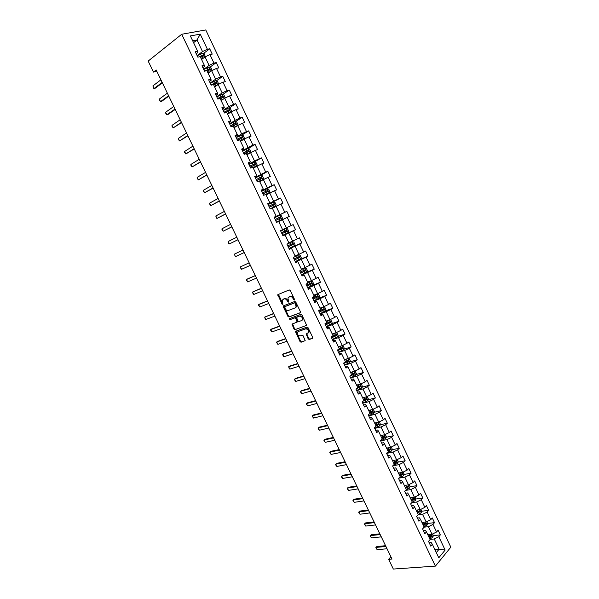 <?xml version="1.0" encoding="UTF-8"?>
<svg xmlns="http://www.w3.org/2000/svg" width="599" height="599" viewBox="0 0 599 599"><rect width="100%" height="100%" fill="white"/><g stroke="black" fill="none" stroke-linecap="round" stroke-linejoin="round"><path stroke-width="0.9" d="M294.304 300.047L294.468 299.298L290.26 290.493L289.235 289.916L277.816 294.671L282.032 304.135L282.93 304.352L282.181 300.166L283.986 298.931C285.266 298.616 286.344 299.23 287.228 300.773L287.775 301.903L288.681 302.113L287.932 297.913L289.774 296.647C291.062 296.333 292.155 296.947 293.046 298.504L294.304 300.047M308.193 338.884L309.226 339.483L312.446 338.398L312.693 337.364L308.058 327.683L307.025 327.084L295.412 331.352L300.054 341.64L301.065 342.239L305.191 340.651L303.161 335.814L302.143 335.223L300.241 335.874C298.16 335.777 297.201 334.586 297.374 332.295L298.16 331.532L305.617 328.918C307.729 328.993 308.702 330.191 308.537 332.497L306.164 334.025L308.193 338.884L308.732 338.532L309.758 339.131L312.745 338.121M181.714 34.263L148.17 61.068L153.486 72.082L156.182 69.978L392.001 559.062L388.639 559.331L393.333 569.05L435.398 566.115L181.714 34.263L205.757 29.95L450.83 547.172L435.398 566.115M300.211 312.85L300.451 311.794L295.786 302.046L294.76 301.462L283.559 305.797L283.334 306.845L287.947 316.444L288.958 317.028L300.376 312.753M301.933 314.887L306.643 325.347L295.022 329.652L294.012 329.061L291.983 324.216L297.111 322.007L295.741 318.511L294.723 317.927L289.998 319.656L289.257 318.713L300.908 314.295L301.933 314.887M433.302 535.618L440.332 534.914L438.101 530.205L436.574 531.994L432.98 524.424L434.522 522.657L432.283 517.933L430.733 519.692L427.124 512.1L428.689 510.363L426.443 505.623L424.871 507.353L421.262 499.738L422.842 498.031L420.58 493.276L418.993 494.969L415.369 487.331L416.971 485.662L414.71 480.892L413.1 482.554L409.461 474.895L411.079 473.247L408.81 468.463L407.185 470.095L403.539 462.406L405.171 460.796L402.895 455.996L401.255 457.599L397.594 449.886L399.248 448.307L396.965 443.492L395.303 445.057L391.626 437.322L393.303 435.78L391.012 430.951L389.328 432.478L385.644 424.721L387.343 423.208L385.045 418.364L383.338 419.862L379.639 412.075L381.361 410.6L379.055 405.733L377.325 407.2L373.619 399.391L375.356 397.946L373.042 393.071L371.298 394.501L367.576 386.662L369.336 385.254L367.015 380.358L365.248 381.758L361.519 373.896L363.293 372.518L360.965 367.614L359.183 368.977L355.439 361.085L357.236 359.744L354.893 354.825L353.096 356.15L349.337 348.236L351.149 346.933L348.805 341.992L346.986 343.287L343.212 335.343L345.054 334.07L342.703 329.121L340.853 330.378L337.072 322.412L338.937 321.176L336.571 316.205L334.706 317.425L330.918 309.436L332.797 308.23L330.423 303.244L328.544 304.434L324.733 296.415L326.635 295.247L324.261 290.245L322.352 291.399L318.533 283.357L320.458 282.226L318.069 277.202L316.145 278.325L312.311 270.254L314.258 269.161L311.862 264.122L309.915 265.2L306.074 257.106L308.036 256.05L305.64 250.996L303.671 252.037L299.814 243.913L301.791 242.894L299.388 237.825L297.396 238.829L293.532 230.682L295.532 229.694L293.121 224.61L291.107 225.583L287.228 217.407L289.25 216.456L286.831 211.35L284.795 212.286L280.901 204.087L282.953 203.173L280.519 198.052L278.468 198.95L274.559 190.722L276.626 189.846L274.192 184.709L272.111 185.57L268.195 177.311L270.284 176.473L267.835 171.321L265.739 172.138L261.808 163.856L263.919 163.055L261.464 157.889L259.345 158.668L255.399 150.356L257.533 149.6L255.069 144.404L252.928 145.153L248.967 136.812L251.123 136.093L248.652 130.882L246.488 131.593L242.513 123.229L244.699 122.54L242.221 117.314L240.027 117.988L236.043 109.595L238.245 108.943L235.759 103.702L233.55 104.338L229.552 95.915L231.776 95.308L229.282 90.045L227.043 90.636L223.03 82.183L225.284 81.621L222.776 76.343L220.522 76.897L216.494 68.413L218.77 67.889L216.254 62.596L213.978 63.105L209.935 54.599L212.233 54.112L209.71 48.796L207.404 49.268L200.223 34.136L190.37 35.947L197.663 51.267L195.281 51.754L197.857 57.16L200.223 56.658L204.326 65.269L201.975 65.8L204.544 71.184L206.887 70.645L210.968 79.225L208.639 79.794L211.2 85.17L213.521 84.586L217.594 93.137L215.288 93.751L217.841 99.097L220.133 98.476L224.191 107.004L221.915 107.648L224.453 112.986L226.722 112.32L230.772 120.818L228.511 121.507L231.042 126.823L233.296 126.119L237.324 134.588L235.093 135.314L237.616 140.615L239.84 139.874L243.86 148.312L241.644 149.084L244.16 154.362L246.361 153.576L250.367 161.992L248.181 162.801L250.689 168.064L252.868 167.233L256.859 175.619L254.695 176.465L257.188 181.714L259.345 180.853L263.328 189.209L261.179 190.093L263.672 195.319L265.806 194.42L269.767 202.747L267.648 203.675L270.134 208.879L272.246 207.943L276.191 216.239L274.095 217.205L276.573 222.401L278.662 221.42L282.593 229.694L280.519 230.69L282.99 235.871L285.057 234.853L282.945 235.789M440.332 534.914L438.812 536.711L445.147 550.062L438.79 557.811L432.373 544.319L430.801 546.176L428.525 541.391L430.097 539.549L426.458 531.905L424.871 533.724L422.587 528.924L424.182 527.113L420.528 519.445L418.918 521.235L416.627 516.42L418.244 514.646L414.575 506.949L412.951 508.701L410.652 503.871L412.284 502.127L408.608 494.407L406.961 496.129L404.654 491.285L406.309 489.57L402.618 481.828L400.956 483.52L398.642 478.653L400.312 476.976L396.613 469.204L394.928 470.866L392.607 465.985L394.299 464.345L390.585 456.543L388.878 458.168L386.55 453.278L388.264 451.668L384.543 443.844L382.813 445.431L380.477 440.527L382.207 438.947L378.471 431.1L376.726 432.658L374.382 427.731L376.135 426.189L372.391 418.319L370.624 419.839L368.265 414.897L370.04 413.385L366.281 405.493L364.492 406.976L362.133 402.019L363.93 400.544L360.156 392.622L358.344 394.075L355.978 389.095L357.798 387.658L354.009 379.714L352.182 381.129L349.801 376.135L351.643 374.734L347.847 366.76L345.997 368.138L343.609 363.129L345.466 361.766L341.655 353.762L339.79 355.11L337.394 350.086L339.274 348.753L335.455 340.726L333.561 342.036L331.157 336.997L333.059 335.695L329.225 327.646L327.309 328.918L324.905 323.857L326.822 322.599L322.973 314.52L321.042 315.755L318.623 310.686L320.57 309.458L316.706 301.349L314.752 302.555L312.326 297.463L314.295 296.273L310.417 288.141L308.44 289.302L306.007 284.196L307.998 283.042L304.112 274.881L302.106 276.012L299.665 270.89L301.679 269.775L297.778 261.583L295.756 262.676L293.308 257.533L295.337 256.454L291.428 248.241L289.384 249.296L286.928 244.137L288.98 243.097L285.057 234.853M424.137 527.157L428.412 526.693L432.006 534.256L427.783 534.69M423.306 530.437L425.312 530.227L426.458 531.905M432.006 534.256L436.574 531.994M428.412 526.693L432.98 524.424M417.982 514.93L422.55 514.369L426.159 521.954L421.951 522.44M417.413 518.075L419.42 517.836L420.528 519.445M426.159 521.954L430.733 519.692M422.55 514.369L427.124 512.1M411.775 502.673L416.672 502.007L420.288 509.622L416.103 510.153M411.513 505.676L413.505 505.414L414.575 506.949M420.288 509.622L424.871 507.353M416.672 502.007L421.262 499.738M405.523 490.386L410.779 489.6L414.403 497.237L410.24 497.829M405.583 493.239L407.567 492.947L408.608 494.407M414.403 497.237L418.993 494.969M410.779 489.6L415.369 487.331M399.211 478.084L404.857 477.163L408.503 484.823L404.355 485.467M399.638 480.757L401.615 480.435L402.618 481.828M408.503 484.823L413.1 482.554M404.857 477.163L409.461 474.895M392.847 465.752L398.927 464.682L402.58 472.364L398.447 473.06M393.678 468.238L395.639 467.894L396.613 469.204M402.58 472.364L407.185 470.095M398.927 464.682L403.539 462.406M386.617 453.368L392.974 452.155L396.635 459.867L392.525 460.616M387.688 455.674L389.649 455.307L390.585 456.543M396.635 459.867L401.255 457.599M392.974 452.155L397.594 449.886M380.65 440.894L386.999 439.591L390.675 447.326L386.58 448.134M381.69 443.073L383.637 442.676L384.543 443.844M390.675 447.326L395.303 445.057M386.999 439.591L391.626 437.322M374.689 428.382L381.009 426.99L384.693 434.754L380.62 435.608M375.663 430.434L377.602 430.007L378.471 431.1M384.693 434.754L389.328 432.478M381.009 426.99L385.644 424.721M368.707 415.826L374.996 414.351L378.695 422.13L374.637 423.051M369.628 417.75L371.552 417.301L372.391 418.319M378.695 422.13L383.338 419.862M374.996 414.351L379.639 412.075M362.709 403.224L368.962 401.667L372.675 409.476L368.64 410.442M363.563 405.021L365.487 404.55L366.281 405.493M372.675 409.476L377.325 407.2M368.962 401.667L373.619 399.391M356.69 390.585L362.912 388.938L366.64 396.778L362.62 397.803M357.483 392.263L359.393 391.753L360.156 392.622M366.64 396.778L371.298 394.501M362.912 388.938L367.576 386.662M350.647 377.909L356.847 376.172L360.583 384.034L356.585 385.12M351.381 379.452L353.283 378.92L354.009 379.714M360.583 384.034L365.248 381.758M356.847 376.172L361.519 373.896M344.59 365.188L350.752 363.368L354.503 371.253L350.527 372.391M345.264 366.603L347.15 366.049L347.847 366.76M354.503 371.253L359.183 368.977M350.752 363.368L355.439 361.085M338.51 352.429L344.642 350.52L348.408 358.427L344.447 359.625M339.124 353.717L341.003 353.133L341.655 353.762M348.408 358.427L353.096 356.15M344.642 350.52L349.337 348.236M332.415 339.626L338.517 337.626L342.291 345.563L338.353 346.814M332.962 340.779L334.834 340.172L335.455 340.726M342.291 345.563L346.986 343.287M338.517 337.626L343.212 335.343M326.298 326.784L332.37 324.695L336.151 332.655L332.235 333.965M326.784 327.81L328.641 327.166L329.225 327.646M336.151 332.655L340.853 330.378M332.37 324.695L337.072 322.412M320.158 313.898L326.2 311.72L329.997 319.709L326.096 321.079M320.585 314.789L322.434 314.123L322.973 314.52M329.997 319.709L334.706 317.425M326.2 311.72L330.918 309.436M314.003 300.975L320.008 298.699L323.819 306.718L319.941 308.141M314.363 301.731L316.205 301.035L316.706 301.349M323.819 306.718L328.544 304.434M320.008 298.699L324.733 296.415M307.826 288.007L313.801 285.641L317.627 293.682L313.764 295.172M308.118 288.628L310.417 288.141M317.627 293.682L322.352 291.399M313.801 285.641L318.533 283.357M301.626 275.001L307.572 272.538L311.405 280.609L307.572 282.151M301.859 275.48L304.112 274.881M311.405 280.609L316.145 278.325M307.572 272.538L312.311 270.254M295.412 261.943L301.319 259.389L305.168 267.483L301.349 269.093M295.577 262.295L297.778 261.583M305.168 267.483L309.915 265.2M301.319 259.389L306.074 257.106M289.167 248.847L295.052 246.204L298.908 254.328L295.112 255.99M289.272 249.064L291.428 248.241M298.908 254.328L303.671 252.037M295.052 246.204L299.814 243.913M282.915 235.714L288.755 232.974L292.634 241.12L288.86 242.842M292.634 241.12L297.396 238.829M288.755 232.974L293.532 230.682M278.707 221.518L282.443 219.698L286.329 227.867L282.578 229.657M286.329 227.867L291.107 225.583M282.443 219.698L287.228 217.407M272.395 208.257L276.109 206.378L280.01 214.577L274.215 217.452M274.155 217.332L276.191 216.239M280.01 214.577L284.795 212.286M276.109 206.378L280.901 204.087M266.061 194.96L269.76 193.013L273.668 201.242L267.903 204.207M267.783 203.952L269.767 202.747M273.668 201.242L278.468 198.95M269.76 193.013L274.559 190.722M259.711 181.609L263.38 179.603L267.311 187.861L261.576 190.924M261.389 190.527L263.328 189.209M267.311 187.861L272.111 185.57M263.38 179.603L268.195 177.311M253.332 168.222L256.986 166.148L260.924 174.436L255.226 177.596M254.972 177.057L256.859 175.619M260.924 174.436L265.739 172.138M256.986 166.148L261.808 163.856M246.938 154.789L250.569 152.655L254.523 160.966L248.855 164.223M248.533 163.542L250.367 161.992M254.523 160.966L259.345 158.668M250.569 152.655L255.399 150.356M240.521 141.304L244.13 139.11L248.098 147.451L242.468 150.806M242.071 149.975L243.8 148.949L243.86 148.312M248.098 147.451L252.928 145.153M244.13 139.11L248.967 136.812M234.082 127.782L237.668 125.52L241.644 133.891L236.058 137.343M235.594 136.37L237.309 135.314L237.324 134.588M241.644 133.891L246.488 131.593M237.668 125.52L242.513 123.229M227.627 114.214L231.184 111.886L235.182 120.279L229.619 123.836M229.088 122.72L230.795 121.627L230.772 120.818M235.182 120.279L240.027 117.988M231.184 111.886L236.043 109.595M221.143 100.602L224.685 98.206L228.691 106.629L223.165 110.283M222.566 109.025L224.258 107.902L224.191 107.004M228.691 106.629L233.55 104.338M224.685 98.206L229.552 95.915M214.644 86.937L218.156 84.481L222.177 92.935L216.688 96.694M216.022 95.278L217.699 94.125L217.594 93.137M222.177 92.935L227.043 90.636M217.707 84.796L215.737 80.648L217.347 81.202L218.598 83.83L218.141 84.496L223.03 82.183M208.115 73.235L211.612 70.712L215.64 79.195L210.189 83.051M209.448 81.486L211.118 80.303L210.968 79.225M215.64 79.195L220.522 76.897M211.612 70.712L216.494 68.413M201.571 59.481L205.038 56.898L209.088 65.403L203.675 69.364M202.859 67.657L204.514 66.437L204.326 65.269M209.088 65.403L213.978 63.105M205.038 56.898L209.935 54.599M193.567 42.671L197.011 40.006L202.507 51.566L197.131 55.632M196.247 53.768L197.895 52.525L197.663 51.267M202.507 51.566L207.404 49.268M192.691 40.829L197.011 40.006L200.223 34.136M390.907 556.8L388.639 559.331M153.486 72.082L156.841 71.348M434.859 549.553L439.104 549.186L434.253 538.98L430.022 539.385M436.297 552.57L439.104 549.186L445.147 550.062M429.176 542.761L431.19 542.574L432.373 544.319M301.267 315.995L301.552 316.586M307.392 328.776L307.714 329.457M434.253 538.98L438.812 536.711M203.488 53.476L209.71 48.796M209.942 67.193L216.254 62.596M216.366 80.865L222.776 76.343M222.761 94.492L229.282 90.045M229.14 108.075L235.759 103.702M235.482 121.612L242.221 117.314M241.801 135.104L248.652 130.882M248.098 148.559L255.069 144.404M254.32 161.985L261.464 157.889M259.779 175.784L267.835 171.321M263.328 190.504L274.192 184.709M268.03 204.476L280.519 198.052M274.267 217.572L286.831 211.35M282.878 235.632L295.532 229.694M289.062 248.63L301.791 242.894M295.427 261.501L308.036 256.05M305.34 272.852L314.258 269.161M312.73 285.289L320.458 282.226M319.17 298.085L326.635 295.247M325.377 310.926L332.797 308.23M331.561 323.73L338.937 321.176M337.724 336.488L345.054 334.07M343.856 349.217L351.149 346.933M349.973 361.908L357.236 359.744M356.061 374.562L363.293 372.518M362.125 387.179L369.336 385.254M368.175 399.75L375.356 397.946M374.195 412.292L381.361 410.6M380.2 424.796L387.343 423.208M386.183 437.263L393.303 435.78M387.725 450.538L388.466 450.396M392.143 449.684L399.248 448.307M393.603 462.877L394.898 462.645M398.08 462.076L405.171 460.796M399.458 475.179L401.233 474.887M404.003 474.423L411.079 473.247M405.291 487.444L407.395 487.122M409.903 486.74L416.971 485.662M411.236 499.648L413.385 499.349M415.781 499.012L422.842 498.031M417.6 511.763L419.3 511.546M421.644 511.254L428.689 510.363M423.905 523.855L425.163 523.713M427.484 523.451L434.522 522.657M430.134 535.933L430.988 535.85M294.543 299.71L293.592 298.182C292.709 296.625 291.616 296.003 290.32 296.325L289.774 296.647M288.973 296.939L290.32 296.325M283.215 299.201L284.54 298.609C285.82 298.295 286.899 298.908 287.782 300.451L288.718 301.971M278.415 294.274L282.968 304.202M283.866 305.677L288.493 316.115L289.504 316.699L300.481 312.618M295.337 303.296L294.618 302.892L284.78 306.673L285.191 308.597C286.067 310.132 287.146 310.746 288.418 310.454L295.157 307.901L296.093 306.98L295.337 303.296L295.891 302.967L294.618 302.892M285.236 306.403L295.172 302.562M295.711 307.572L296.64 306.643L296.46 304.165L295.913 304.494M295.891 302.967L296.46 304.165M306.621 325.392L295.022 329.652M292.544 323.834L294.551 328.716L295.562 329.308M296.992 322.187L297.651 321.663L297.591 320.907L296.28 318.174L295.262 317.59L289.998 319.656M289.796 318.398L290.545 319.319M301.582 320.57L302.383 319.784C302.562 317.44 301.596 316.235 299.478 316.175L296.557 317.425L297.928 320.929L298.946 321.521L301.582 320.57M302.128 320.225L302.922 319.439C303.109 317.103 302.136 315.898 300.024 315.838L299.478 316.175M297.231 316.908L300.024 315.838M306.71 333.643L308.732 338.532M308.253 332.947L309.069 332.153C309.234 329.839 308.268 328.649 306.156 328.574L305.617 328.918M298.205 331.509L306.156 328.574M295.966 330.977L300.586 341.288L301.596 341.879L305.183 340.674M205.322 56.763L204.311 53.775L202.627 53.161L197.183 55.744M203.667 57.923L201.376 59.061M202.559 58.747L201.489 59.308M200.575 57.384L203.383 56.051L202.979 54.973L198.913 56.935M199.901 56.725L202.162 55.58L202.851 56.059M162.164 82.392L154.138 88.45L153.629 88.218L152.91 85.904L160.921 79.817M152.91 85.904L154.138 88.45L155.306 88.173L162.381 82.834M211.739 70.652L212.098 70.15L210.841 67.515L209.171 66.916L203.742 69.506M210.361 71.618L207.92 72.816M209.328 72.359L208.025 73.041M207.127 71.146L209.927 69.813L209.538 68.728L204.536 71.176M205.472 70.974L208.579 69.364L209.395 69.813M215.737 80.648L210.271 83.216M216.119 85.912L214.539 86.728M217.048 85.26L214.442 86.518M213.648 84.856L216.449 83.523L216.067 82.445L211.065 84.878M211.162 85.088L215.093 83.066L215.91 83.523M168.596 95.735L160.517 101.635L159.386 100.115L159.289 99.105L167.361 93.167M159.289 99.105L160.517 101.635L161.67 101.343L168.791 96.14M175.013 109.033L166.866 114.783L165.736 113.248L165.646 112.253L173.777 106.48M165.646 112.253L166.866 114.783L168.012 114.469L175.193 109.407M224.498 98.333L225.082 97.465L223.839 94.844L222.236 94.313L216.778 96.881M222.873 99.434L221.031 100.362M223.734 98.85L220.949 100.183M220.155 98.521L222.948 97.188L222.581 96.11L217.572 98.543M217.662 98.73L221.593 96.724L222.409 97.18M230.862 112.103L231.543 111.055L230.301 108.449L228.668 107.925L223.27 110.501M229.604 112.919L227.508 113.96M230.42 112.387L227.425 113.795M225.681 112.627L229.424 110.808L229.065 109.737L224.056 112.155M224.138 112.327L228.062 110.328L228.878 110.8M237.219 125.805L237.983 124.599L236.747 122.001L235.167 121.515L229.731 124.075M236.32 126.374L233.954 127.505M237.114 125.872L233.887 127.362M231.019 126.771L235.886 124.382L235.534 123.312L230.518 125.723M230.593 125.872L234.516 123.896L235.332 124.375M181.4 122.293L173.208 127.887L172.07 126.337L171.988 125.371L180.172 119.74M171.988 125.371L173.208 127.887L181.564 122.623M187.772 135.501L179.52 140.945L178.375 139.387L178.307 138.436L186.551 132.963M178.307 138.436L179.52 140.945L187.914 135.801M194.121 148.672L185.817 153.965L184.664 152.393L184.604 151.465L192.9 146.149M184.604 151.465L185.817 153.965L194.248 148.941M200.455 161.805L192.092 166.941L190.931 165.354L190.886 164.448L199.235 159.282M190.886 164.448L192.092 166.941L200.56 162.03M206.76 174.886L198.344 179.88L197.183 178.277L197.146 177.394L205.554 172.377M197.146 177.394L198.344 179.88L206.857 175.08M213.049 187.936L204.581 192.773L203.413 191.156L203.383 190.295L211.844 185.428M203.383 190.295L204.581 192.773L213.132 188.093M219.324 200.935L210.796 205.629L209.62 203.997L209.605 203.158L218.118 198.441M209.605 203.158L210.796 205.629L219.384 201.054M225.568 213.895L216.988 218.44L216.404 218.029L215.805 215.984L224.37 211.41M215.805 215.984L216.988 218.44L225.613 213.985M231.798 226.811L223.165 231.214L221.982 229.559L221.982 228.766L230.608 224.333M221.982 228.766L223.165 231.214L231.828 226.871M238.013 239.69L229.32 243.95L228.721 243.501L228.144 241.502L236.815 237.219M228.144 241.502L229.32 243.95L238.02 239.712M235.459 256.642L234.284 254.201L243.007 250.053L234.284 254.201L235.459 256.642L244.197 252.531M250.367 265.327L241.577 269.295L240.955 268.809L240.401 266.862L249.162 262.826M241.577 269.295L240.401 266.862L249.184 262.864M256.522 278.078L247.679 281.904L246.466 280.197L246.503 279.486L247.514 278.947L255.301 275.555M247.679 281.904L246.503 279.486L255.339 275.63M262.647 290.792L253.751 294.476L252.538 292.754L252.583 292.065L253.587 291.511L261.419 288.239M253.751 294.476L252.583 292.065L261.471 288.351M268.756 303.468L259.816 307.01L258.588 305.273L258.648 304.606L259.644 304.037L267.521 300.893M259.816 307.01L258.648 304.606L267.588 301.035M274.851 316.1L265.859 319.507L265.207 318.953L264.698 317.103L273.593 313.502M265.859 319.507L264.698 317.103L273.683 313.674M280.924 328.694L271.879 331.958L270.643 330.199L271.691 328.971L279.658 326.066M271.879 331.958L270.718 329.57L279.755 326.275M286.973 341.25L277.884 344.38L276.641 342.598L277.689 341.378L285.701 338.6M277.884 344.38L276.731 341.992L285.813 338.839M293.008 353.762L283.866 356.757L283.192 356.15L282.713 354.376L283.671 353.747L291.72 351.089M283.866 356.757L282.713 354.376L291.855 351.358M240.379 141.012L243.621 139.365L244.399 138.099L243.164 135.509L241.562 135.037L236.178 137.605M243.621 139.365L240.326 140.885M237.459 140.286L242.318 137.912L241.981 136.849L236.964 139.253M237.024 139.38L240.948 137.411L241.764 137.905M246.788 154.467L250.03 152.842L250.794 151.554L249.566 148.971L247.979 148.522L242.602 151.09M250.03 152.842L246.736 154.362M243.875 153.763L248.735 151.405L248.405 150.334L243.381 152.73M243.434 152.842L247.357 150.888L248.173 151.39M253.175 167.885L256.417 166.267L257.173 164.972L255.945 162.396L254.373 161.97L249.004 164.53M256.417 166.267L253.137 167.802M250.277 167.196L255.122 164.845L254.807 163.774L249.783 166.163M249.828 166.252L253.751 164.313L254.56 164.83M259.539 181.257L262.781 179.655L263.523 178.337L262.302 175.769L260.745 175.365L255.384 177.925M262.781 179.655L259.509 181.19M256.657 180.584L261.493 178.24L261.186 177.177L256.162 179.558M256.2 179.625L260.116 177.701L260.924 178.232M265.881 194.585L269.123 192.99L269.857 191.658L268.644 189.104L267.094 188.722L261.748 191.283M269.123 192.99L265.859 194.533M263.006 193.926L267.85 191.59L267.551 190.527L262.519 192.9M262.542 192.953L266.465 191.044L267.274 191.59M270.127 208.871L275.45 206.288L276.169 204.94L274.956 202.387L273.421 202.035L268.09 204.588M275.45 206.288L270.112 208.841M269.34 207.224L274.177 204.903L273.893 203.84L268.861 206.206M268.876 206.236L272.792 204.341L273.593 204.918M276.431 222.102L281.77 219.511L282.466 218.178L281.253 215.633L279.733 215.303L274.402 217.849M281.747 219.541L276.424 222.094M275.66 220.484L280.489 218.163L280.205 217.108L275.173 219.466M275.181 219.481L279.097 217.594L279.89 218.201M286.023 228.526L280.706 231.072L286.023 228.526L287.527 228.833L288.733 231.371L288.052 232.719L286.06 228.533M288.052 232.719L282.721 235.302M286.502 230.33L285.648 230.742L285.865 231.82L281.949 233.685L286.771 231.386L286.502 230.33L281.47 232.682M288.988 248.465L294.296 245.919L294.985 244.519L293.787 241.996L292.29 241.704L286.981 244.25M292.29 241.704L286.966 244.227M288.224 246.863L293.046 244.564L292.784 243.508L287.745 245.852M292.784 243.508L291.915 243.905L292.125 244.984L288.216 246.84M295.24 261.583L300.533 259.045L301.215 257.622L300.017 255.107L298.534 254.845L295.314 256.409M298.534 254.845L295.292 256.365M294.476 259.988L299.29 257.697L299.036 256.649L293.997 258.985M299.036 256.649L298.167 257.031L298.369 258.102L294.453 259.944M301.469 274.664L306.755 272.126L307.429 270.688L306.231 268.18L304.764 267.94L301.552 269.505M304.764 267.94L301.522 269.445M300.713 273.077L305.512 270.793L305.273 269.745L300.234 272.066M304.404 270.112L304.591 271.182L300.683 273.009M307.676 287.7L312.955 285.161L313.614 283.709L312.423 281.208L310.971 280.991L307.766 282.563M310.971 280.991L307.729 282.488M306.92 286.112L311.72 283.844L311.487 282.795L306.441 285.109M310.649 283.147L310.791 284.218L306.883 286.03M313.869 300.691L319.132 298.16L319.784 296.692L318.601 294.199L317.156 293.997L313.958 295.577M317.156 293.997L313.913 295.479M313.112 299.111L317.912 296.849L317.68 295.801L312.641 298.115M316.864 296.146L316.976 297.209L313.067 299.013M320.038 313.644L325.294 311.113L325.938 309.631L324.755 307.145L323.325 306.965L320.136 308.545M323.325 306.965L320.083 308.433M319.282 312.072L324.074 309.818L323.849 308.77L318.81 311.076M323.056 309.106L323.131 310.155L319.23 311.952M329.465 319.896L326.29 321.476M328.611 320.195L326.23 321.349M331.449 323.992L329.472 319.896L330.888 320.046L332.063 322.524L331.434 324.029L326.185 326.552M325.437 324.98L330.221 322.741L330.004 321.693L324.965 323.992M329.225 322.03L329.278 323.071L325.369 324.845M335.373 332.917L332.423 334.369M334.497 333.209L332.355 334.22M335.754 332.789L337.005 332.909L338.173 335.373L337.574 336.855L332.31 339.423M331.569 337.858L336.346 335.62L335.874 334.631L331.824 336.541M335.373 334.908L335.395 335.934L331.494 337.701M341.288 345.885L338.54 347.21M340.352 346.177L338.457 347.046M342.036 345.645L343.1 345.728L344.268 348.191L343.654 349.726L338.42 352.242M337.679 350.685L342.456 348.461L342.254 347.42L339.169 348.828M341.497 347.742L341.497 348.76L337.596 350.512M347.21 358.794L344.635 360.014M346.192 359.101L344.545 359.834M348.326 358.449L349.172 358.509L350.34 360.957L349.734 362.515L344.515 365.031M343.774 363.473L348.543 361.257L348.348 360.216L345.376 361.571M347.6 360.546L347.577 361.541L343.684 363.286M353.125 371.65L350.714 372.78M351.987 371.972L350.617 372.578M354.586 371.215L355.229 371.245L356.39 373.686L355.799 375.259L350.58 377.774M349.846 376.224L354.608 374.016L354.421 372.975L351.448 374.33M353.687 373.297L353.642 374.285L350.25 375.798M359.041 384.453L356.764 385.501M357.79 384.79L356.66 385.284M360.8 383.929L361.264 383.944L362.417 386.377L361.841 387.965L356.637 390.473M356.555 388.646L360.658 386.729L360.471 385.696L357.506 387.051M359.744 386.018L359.685 386.991L357.311 388.04M299.028 366.236L289.834 369.096L289.152 368.475L288.688 366.723L289.631 366.079L297.725 363.541M289.834 369.096L288.688 366.723L297.868 363.84M305.026 378.673L295.779 381.391L295.09 380.762L294.521 379.579L295.569 378.373L303.708 375.947M295.779 381.391L294.633 379.032L303.873 376.284M311.001 391.072L301.709 393.655L300.443 391.828L301.492 390.623L309.676 388.324M301.709 393.655L300.571 391.297L309.855 388.691M316.961 403.434L307.616 405.882L306.351 404.04L307.399 402.842L315.621 400.656M307.616 405.882L306.486 403.531L315.815 401.06M364.948 397.204L362.807 398.185M363.608 397.549L362.695 397.946M367.015 396.59L368.43 399.024L367.861 400.626L362.665 403.134M363.443 400.941L366.685 399.406L366.506 398.372L363.541 399.728M365.787 398.694L365.712 399.653L363.885 400.461M370.856 409.911L368.819 410.824M369.441 410.255L368.699 410.57M373.214 409.214L374.427 411.633L373.866 413.25L368.677 415.758M370.017 413.332L372.69 412.037L372.518 411.011L369.553 412.359M371.807 411.326L371.717 412.269L369.89 413.078M376.749 422.572L374.817 423.426M375.274 422.909L374.689 423.156M379.279 421.846L380.402 424.204L379.848 425.837L374.667 428.337M376.007 425.926L378.68 424.631L378.516 423.605L375.551 424.961M377.812 423.92L377.699 424.848L375.88 425.649M382.626 435.188L380.799 435.982M381.106 435.51L380.664 435.698M385.277 434.462L386.355 436.731L385.816 438.378L380.642 440.879M381.982 438.475L384.655 437.188L384.491 436.162L381.526 437.51M383.787 436.476L383.667 437.39L381.848 438.183M388.496 447.76L386.759 448.509M391.259 447.041L392.293 449.22L391.761 450.882L386.595 453.376M387.942 450.987L390.608 449.699L390.451 448.673L387.486 450.029M389.747 448.995L389.612 449.894L387.793 450.68M394.352 460.287L392.697 460.983M397.219 459.583L398.208 461.664L397.684 463.341L392.922 465.678M393.88 463.461L396.538 462.173L396.381 461.148L393.423 462.503M395.692 461.47L395.542 462.353L393.723 463.132M400.199 472.768L398.62 473.427M403.157 472.079L404.108 474.079L403.591 475.771L399.443 477.845M399.795 475.891L402.453 474.61L402.303 473.584L399.338 474.94M401.615 473.906L401.45 474.775L399.63 475.554M406.025 485.205L404.527 485.826M409.08 484.539L409.986 486.448L409.484 488.155L405.89 490.012M405.695 488.29L408.346 487.002L408.204 485.976L405.246 487.331M407.515 486.306L407.342 487.152L405.523 487.93M322.898 415.751L313.509 418.065L312.236 416.215L313.284 415.017L321.551 412.951M313.509 418.065L312.379 415.728L321.76 413.385M328.821 428.03L319.387 430.217L318.668 429.52L318.106 428.352L319.155 427.162L327.458 425.208M319.387 430.217L318.256 427.881L327.683 425.672M334.721 440.272L325.242 442.324L323.954 440.452L325.002 439.262L333.351 437.427M325.242 442.324L324.111 440.003L333.591 437.921M340.606 452.477L331.075 454.401L329.787 452.515L330.835 451.332L339.221 449.609M331.075 454.401L329.959 452.08L339.476 450.134M346.477 464.644L336.9 466.434L336.159 465.693L335.605 464.539L336.645 463.356L345.076 461.754M336.9 466.434L335.777 464.128L345.346 462.308M352.324 476.774L342.695 478.436L341.954 477.68L341.4 476.527L342.441 475.351L350.917 473.861M342.695 478.436L341.587 476.13L351.201 474.445M358.15 488.866L348.483 490.401L347.18 488.477L348.221 487.309L356.734 485.924M348.483 490.401L347.375 488.103L357.034 486.545M363.967 500.921L354.249 502.329L352.938 500.39L353.987 499.222L362.537 497.956M354.249 502.329L353.14 500.038L362.852 498.608M411.842 497.604L410.412 498.188M414.987 496.953L415.848 498.772L415.354 500.494L412.262 502.157M411.58 500.637L414.223 499.356L414.081 498.338L411.124 499.693M414.223 499.356L411.401 500.262M369.755 512.939L359.999 514.219L359.235 513.41L358.689 512.272L359.729 511.104L368.318 509.951M359.999 514.219L358.891 511.935L368.647 510.625M417.645 509.959L416.275 510.513M420.872 509.33L421.696 511.067L421.202 512.804L418.154 514.451M417.436 512.954L420.079 511.673L419.944 510.655L416.986 512.01M420.079 511.673L417.256 512.564M375.536 524.919L365.727 526.072L364.409 524.11L365.45 522.949L374.083 521.909M365.727 526.072L364.626 523.796L374.427 522.613M423.426 522.268L422.123 522.792M426.735 521.669L427.514 523.316L427.035 525.068L423.995 526.723M423.283 525.233L425.919 523.953L425.784 522.934L422.834 524.29M425.919 523.953L423.089 524.821M381.293 536.861L371.447 537.887L370.122 535.918L371.163 534.765L379.833 533.829M371.447 537.887L370.347 535.618L380.185 534.563M429.198 534.54L427.948 535.042M432.583 533.971L433.324 535.528L432.852 537.296L429.812 538.958M429.109 537.468L431.744 536.187L431.609 535.169L428.659 536.524M431.744 536.187L428.906 537.041M387.036 548.766L377.138 549.672L375.813 547.688L376.853 546.535L385.561 545.711M377.138 549.672L376.045 547.404L385.928 546.475M293.592 298.182L293.046 298.504M289.384 296.7L288.83 297.022M288.321 301.582L287.775 301.903M287.782 300.451L287.228 300.773M284.54 298.609L283.986 298.931M283.619 298.968L283.065 299.29M282.586 303.813L282.032 304.135M278.423 295.15L277.869 295.472M294.139 299.313L293.592 299.642M289.504 316.699L288.958 317.028M288.493 316.115L287.947 316.444M283.889 306.523L283.334 306.845M285.334 306.351L284.78 306.673M294.551 328.716L294.012 329.061M292.589 324.628L292.042 324.972M297.591 320.907L297.052 321.251M296.28 318.174L295.741 318.511M295.262 317.59L294.723 317.927M297.396 316.804L296.849 317.141M306.755 334.414L306.224 334.766M298.699 331.187L298.16 331.532M301.596 341.879L301.065 342.239M300.586 341.288L300.054 341.64M296.011 331.756L295.472 332.101M309.758 339.131L309.226 339.483M204.596 57.227L202.672 53.176M201.354 55.655L200.553 53.97M202.657 58.388L201.856 56.71M202.035 55.625L202.881 54.988M211.162 71.034L209.216 66.931M207.905 69.417L207.104 67.739M209.201 72.15L208.407 70.472M208.579 69.364L209.425 68.75M214.435 83.134L213.633 81.464M215.722 85.859L214.929 84.189M215.093 83.066L215.947 82.467M224.228 98.513L222.236 94.313M220.934 96.806L220.147 95.144M222.229 99.524L221.435 97.862M221.593 96.724L222.446 96.14M230.735 112.185L228.713 107.94M227.425 110.441L226.632 108.778M228.706 113.144L227.919 111.481M228.062 110.328L228.93 109.767M237.211 125.812L235.167 121.515M233.887 124.023L233.101 122.368M235.167 126.711L234.381 125.064M234.516 123.896L235.385 123.342M243.643 139.335L241.607 135.052M240.326 137.56L239.54 135.913M241.607 140.241L240.82 138.594M240.948 137.411L241.824 136.879M250.045 152.805L248.016 148.537M246.743 151.053L245.964 149.406M248.023 153.726L247.237 152.086M247.357 150.888L248.241 150.364M256.432 166.237L254.41 161.977M253.145 164.5L252.366 162.861M254.418 167.166L253.639 165.534M253.751 164.313L254.635 163.812M262.796 179.618L260.782 175.38M259.524 177.903L258.746 176.271M260.79 180.561L260.011 178.929M260.116 177.701L261.007 177.214M269.146 192.96L267.132 188.73M265.881 191.261L265.11 189.636M267.139 193.911L266.368 192.286M266.465 191.044L267.356 190.564M275.465 206.258L273.458 202.043M272.216 204.573L271.444 202.956M273.473 207.217L272.702 205.599M272.792 204.341L273.691 203.877M281.77 219.511L279.77 215.311M278.535 217.849L277.764 216.232M279.785 220.477L279.014 218.867M279.097 217.594L280.003 217.145M284.825 231.079L284.061 229.469M286.075 233.7L285.311 232.09M285.865 231.82L286.771 231.386M294.311 245.889L292.327 241.711M291.099 244.257L290.335 242.655M292.342 246.878L291.578 245.276M292.125 244.984L293.046 244.564M300.548 259.008L298.572 254.852M297.351 257.405L296.595 255.803M298.594 260.011L297.83 258.409M298.369 258.102L299.29 257.697M306.77 272.088L304.801 267.948M303.588 270.501L302.824 268.906M304.824 273.099L304.067 271.504M304.591 271.182L305.512 270.793M312.97 285.131L311.008 280.998M309.795 283.559L309.039 281.972M311.031 286.15L310.275 284.562M310.791 284.218L311.72 283.844M319.155 298.122L317.193 294.004M315.987 296.572L315.239 294.985M317.215 299.148L316.467 297.568M316.976 297.209L317.912 296.849M325.309 311.076L323.355 306.973M322.165 309.541L321.416 307.961M323.385 312.116L322.636 310.537M323.131 310.155L324.074 309.818M328.312 322.472L327.563 320.899M329.532 325.032L328.791 323.46M329.278 323.071L330.221 322.741M337.574 336.855L335.65 332.827M334.444 335.358L333.703 333.793M335.665 337.911L334.916 336.346M335.395 335.934L336.346 335.62M343.669 349.689L341.789 345.72M340.561 348.206L339.813 346.641M341.774 350.752L341.026 349.187M341.497 348.76L342.456 348.461M349.749 362.47L347.899 358.584M346.649 361.01L345.915 359.452M347.862 363.548L347.121 361.991M347.577 361.541L348.543 361.257M355.813 375.221L353.994 371.395M352.729 373.769L351.987 372.219M353.927 376.299L353.193 374.749M353.642 374.285L354.608 374.016M361.856 387.92L360.074 384.176M358.779 386.49L358.045 384.947M359.977 389.013L359.243 387.471M359.685 386.991L360.658 386.729M367.876 400.589L366.124 396.905M364.813 399.174L364.08 397.631M366.011 401.689L365.278 400.147M365.712 399.653L366.685 399.406M373.881 413.213L372.159 409.596M370.826 411.812L370.1 410.278M372.024 414.321L371.29 412.786M371.717 412.269L372.69 412.037M379.863 425.792L378.179 422.25M376.823 424.414L376.097 422.879M378.014 426.915L377.28 425.38M377.699 424.848L378.68 424.631M385.823 438.333L384.176 434.859M382.798 436.971L382.072 435.443M383.981 439.464L383.255 437.936M383.667 437.39L384.655 437.188M391.768 450.837L390.151 447.431M388.758 449.49L388.032 447.97M389.942 451.975L389.215 450.455M389.612 449.894L390.608 449.699M397.699 463.304L396.111 459.965M394.696 461.971L393.97 460.451M395.872 464.45L395.153 462.93M395.542 462.353L396.538 462.173M403.606 475.726L402.049 472.454M400.611 474.415L399.892 472.896M401.787 476.879L401.068 475.366M401.45 474.775L402.453 474.61M409.499 488.11L407.971 484.905M406.511 486.815L405.8 485.302M407.687 489.271L406.968 487.766M407.342 487.152L408.346 487.002M415.369 500.457L413.872 497.312M412.397 499.177L411.678 497.672M413.565 501.625L412.846 500.12M421.217 512.759L419.757 509.689M418.259 511.494L417.548 509.996M419.42 513.942L418.708 512.444M427.05 525.024L425.619 522.021M424.107 523.781L423.396 522.283M425.26 526.214L424.556 524.724M432.867 537.251L431.467 534.315M429.932 536.023L429.228 534.54M431.085 538.449L430.374 536.959M278.37 294.356L277.816 294.671M283.829 305.745L283.282 306.067M296.64 306.643L296.093 306.98M292.529 323.879L291.983 324.216M297.651 321.663L297.111 322.007M289.751 318.413L289.257 318.713M302.922 319.439L302.383 319.784M306.695 333.673L306.164 334.025M309.069 332.153L308.537 332.497M295.951 331.007L295.412 331.352M202.162 55.58L202.979 54.973M208.714 69.327L209.538 68.728M215.243 83.021L216.067 82.445M221.75 96.671L222.581 96.11M228.241 110.283L229.065 109.737M234.703 123.843L235.534 123.312M241.142 137.358L241.981 136.849M247.567 150.828L248.405 150.334M253.969 164.261L254.807 163.774M260.348 177.641L261.186 177.177M266.705 190.984L267.551 190.527M273.039 204.274L273.893 203.84M279.351 217.527L280.205 217.108M304.427 270.097L305.273 269.745M310.821 283.065L311.487 282.795M317.118 296.018L317.68 295.801M323.355 308.949L323.849 308.77M329.555 321.85L330.004 321.693M335.725 334.714L336.136 334.579M341.864 347.54L342.254 347.42"/></g></svg>
